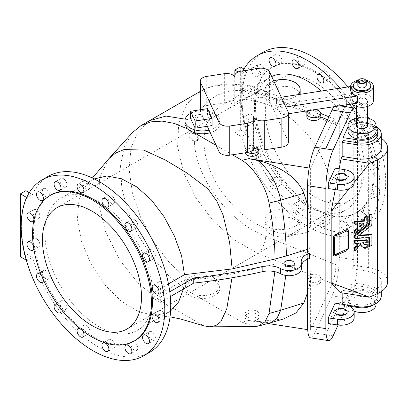 <?xml version="1.0" encoding="UTF-8"?>
<svg xmlns="http://www.w3.org/2000/svg" width="408" height="408" viewBox="0 0 408 408"><rect width="100%" height="100%" fill="white"/><g stroke="black" fill="none" stroke-linecap="round" stroke-linejoin="round"><path stroke-width="0.31" stroke-dasharray="2.04 1.53" d="M307.576 249.319L309.682 248.605L307.576 253.144M152.852 292.924L160.324 297.243L160.324 302.389L152.852 298.075A76.352 44.084 60 0 1 137.083 330.48A76.352 44.084 60 0 1 60.731 286.396A76.352 44.084 60 0 1 60.731 198.232A76.352 44.084 60 0 1 118.534 217.612A76.352 44.084 60 0 1 152.852 292.924L168.473 283.907M160.324 297.243L169.774 291.786M307.576 292.572L310.621 281.117L309.682 253.751L307.576 258.295L309.33 258.565M301.364 265.496A17.513 10.108 0 0 0 301.206 266.863A17.513 10.108 0 0 0 301.298 267.913L301.298 262.762M301.364 268.642A12.26 7.079 0 0 0 301.298 267.913M160.324 302.389L170.309 296.626M152.852 298.075L184.457 279.822L232.121 274.074L275.043 264.165L286.355 261.064L309.682 253.751M286.329 266.072A5.253 3.034 0 0 0 283.851 268.642A5.253 3.034 0 0 0 285.391 270.79A5.253 3.034 0 0 0 291.118 271.447A5.253 3.034 0 0 0 294.362 268.642A5.253 3.034 0 0 0 291.888 266.072M45.885 270.652A4.901 2.83 -120 0 0 43.432 270.407L43.432 270.407A4.901 2.83 -120 0 0 43.432 276.068A4.901 2.83 -120 0 0 48.333 278.899A4.901 2.83 -120 0 0 49.087 274.972A4.901 2.83 -120 0 0 45.885 270.652M86.465 325.39A4.901 2.83 -120 0 0 84.012 325.15A4.901 2.83 -120 0 0 82.997 327.395A4.901 2.83 -120 0 0 85.139 332.326A4.901 2.83 -120 0 0 88.918 333.642A4.901 2.83 -120 0 0 89.668 329.71A4.901 2.83 -120 0 0 86.465 325.39M134.334 342.031A4.901 2.83 -120 0 0 131.886 341.792A4.901 2.83 -120 0 0 131.886 347.453A4.901 2.83 -120 0 0 136.787 350.283A4.901 2.83 -120 0 0 137.542 346.356A4.901 2.83 -120 0 0 134.334 342.031M161.451 310.83A4.901 2.83 -120 0 0 159.003 310.585A4.901 2.83 -120 0 0 158.248 314.517A4.901 2.83 -120 0 0 161.451 318.837A4.901 2.83 -120 0 0 163.904 319.076A4.901 2.83 -120 0 0 164.659 315.149A4.901 2.83 -120 0 0 161.451 310.83M151.929 250.053A4.901 2.83 -120 0 0 149.481 249.813A4.901 2.83 -120 0 0 149.481 255.474A4.901 2.83 -120 0 0 154.382 258.305L154.382 258.305A4.901 2.83 -120 0 0 155.132 254.373A4.901 2.83 -120 0 0 151.929 250.053M111.348 195.315A4.901 2.83 -120 0 0 108.895 195.07A4.901 2.83 -120 0 0 108.895 200.731A4.901 2.83 -120 0 0 113.801 203.561A4.901 2.83 -120 0 0 114.816 201.317A4.901 2.83 -120 0 0 111.348 195.315M63.48 178.668A4.901 2.83 -120 0 0 61.027 178.429A4.901 2.83 -120 0 0 61.027 184.09A4.901 2.83 -120 0 0 65.928 186.92A4.901 2.83 -120 0 0 65.928 181.259A4.901 2.83 -120 0 0 63.48 178.668M36.363 209.875A4.901 2.83 -120 0 0 33.91 209.63A4.901 2.83 -120 0 0 33.91 215.296A4.901 2.83 -120 0 0 38.811 218.127A4.901 2.83 -120 0 0 39.566 214.195A4.901 2.83 -120 0 0 36.363 209.875M29.269 192.693L32.456 194.534A101.572 58.64 60 0 1 48.124 176.394M149.69 352.318A101.572 58.64 60 0 1 32.456 257.448L25.847 253.633L25.847 190.72M45.885 188.828A4.901 2.83 -120 0 0 43.432 188.588A4.901 2.83 -120 0 0 43.432 194.249A4.901 2.83 -120 0 0 48.333 197.079A4.901 2.83 -120 0 0 47.211 189.899A4.901 2.83 -120 0 0 45.885 188.828M86.465 180.948A4.901 2.83 -120 0 0 84.012 180.703A4.901 2.83 -120 0 0 84.012 186.364A4.901 2.83 -120 0 0 88.918 189.195A4.901 2.83 -120 0 0 89.668 185.268A4.901 2.83 -120 0 0 86.465 180.948M134.334 219.581A4.901 2.83 -120 0 0 131.886 219.336A4.901 2.83 -120 0 0 131.886 224.997A4.901 2.83 -120 0 0 136.787 227.832A4.901 2.83 -120 0 0 137.542 226.965A4.901 2.83 -120 0 0 134.334 219.581M161.451 282.096A4.901 2.83 -120 0 0 159.003 281.851A4.901 2.83 -120 0 0 158.569 286.661A4.901 2.83 -120 0 0 162.782 290.567A4.901 2.83 -120 0 0 163.904 290.348A4.901 2.83 -120 0 0 164.659 286.416A4.901 2.83 -120 0 0 161.451 282.096M151.929 331.877A4.901 2.83 -120 0 0 149.481 331.633A4.901 2.83 -120 0 0 150.603 338.813A4.901 2.83 -120 0 0 154.382 340.124A4.901 2.83 -120 0 0 155.132 336.197A4.901 2.83 -120 0 0 151.929 331.877M111.348 339.757A4.901 2.83 -120 0 0 108.895 339.512A4.901 2.83 -120 0 0 108.146 343.444A4.901 2.83 -120 0 0 113.801 348.009A4.901 2.83 -120 0 0 114.551 344.077A4.901 2.83 -120 0 0 111.348 339.757M63.48 301.124A4.901 2.83 -120 0 0 61.027 300.88A4.901 2.83 -120 0 0 60.272 301.747A4.901 2.83 -120 0 0 61.552 307.346A4.901 2.83 -120 0 0 65.928 309.376A4.901 2.83 -120 0 0 66.683 305.444A4.901 2.83 -120 0 0 63.48 301.124M36.363 238.609A4.901 2.83 -120 0 0 35.032 238.144A4.901 2.83 -120 0 0 33.91 238.364A4.901 2.83 -120 0 0 33.91 244.025A4.901 2.83 -120 0 0 38.811 246.855A4.901 2.83 -120 0 0 39.566 242.928A4.901 2.83 -120 0 0 36.363 238.609M41.458 275.364A4.901 2.83 60 0 1 43.401 279.878M79.769 328.486A4.901 2.83 60 0 1 82.442 330.602M50.934 194.993A84.058 48.532 -120 0 0 38.051 262.349A84.058 48.532 -120 0 0 92.963 336.421A84.058 48.532 -120 0 0 134.992 340.583M57.712 304.664A4.901 2.83 60 0 1 60.649 308.606M33.303 245.494A4.901 2.83 60 0 1 33.803 248.865M314.864 71.043A84.058 48.532 60 0 1 369.775 145.115A84.058 48.532 60 0 1 356.893 212.471A84.058 48.532 60 0 1 272.835 163.94A84.058 48.532 60 0 1 272.835 66.876A84.058 48.532 60 0 1 314.864 71.043M314.864 82.482A70.049 40.443 60 0 1 360.626 144.208A70.049 40.443 60 0 1 349.885 200.338A70.049 40.443 60 0 1 279.837 159.895A70.049 40.443 60 0 1 279.837 79.009A70.049 40.443 60 0 1 314.864 82.482M358.142 80.228A11.383 6.574 180 0 1 365.925 80.228M353.277 86.404A8.757 5.054 180 0 1 358.683 81.733A8.757 5.054 180 0 1 368.225 82.829A8.757 5.054 180 0 1 370.79 86.404M256.913 311.253A7.002 4.044 180 0 1 258.963 314.114A7.002 4.044 180 0 1 251.96 318.158A7.002 4.044 180 0 1 244.953 314.114A7.002 4.044 180 0 1 249.278 310.376A7.002 4.044 180 0 1 256.913 311.253M320.877 281.229A7.002 4.044 0 0 0 313.874 277.185A7.002 4.044 0 0 0 306.867 281.229A7.002 4.044 0 0 0 308.917 284.09A7.002 4.044 0 0 0 316.159 285.049A7.002 4.044 0 0 0 320.826 281.714A7.002 4.044 0 0 0 320.877 281.229L320.826 278.853A7.002 4.044 180 0 1 313.451 282.407A7.002 4.044 180 0 1 306.867 278.368A7.002 4.044 180 0 1 310.707 274.762C316.863 273.345 320.239 274.706 320.826 278.853L332.255 283.473L310.621 330.092L307.693 329.639M132.595 132.432L124.261 146.712L120.544 165.556L121.732 187.644L127.745 211.4L138.139 235.12L152.184 257.178L168.938 276.078L187.262 290.486L184.916 284.886L187.17 279.373C192.331 273.09 207.152 273.646 214.812 278.368A17.513 10.108 180 0 1 219.938 285.518A17.513 10.108 180 0 1 211.181 294.275A17.513 10.108 180 0 1 193.673 294.275L242.066 322.213L248.625 320.504L268.051 323.508M332.255 283.473C334.07 280.051 336.085 269.729 335.922 264.705L265.613 236.283A13.311 6.232 -68 0 1 257.978 253.445L310.707 274.762M184.916 124.292L187.17 119.876C192.331 114.709 207.152 111.772 214.812 116.51A17.513 10.108 180 0 1 219.938 123.66A17.513 10.108 180 0 1 210.263 132.702M194.366 133.207L197.263 136.231L197.549 140.571L194.366 141.632L188.593 136.063L189.113 134.252L194.366 133.207C195.804 97.481 229.418 80.651 265.613 96.161A13.311 6.232 112 0 0 262.966 90.112A13.311 6.232 112 0 0 257.978 91.586L242.265 86.46L227.098 84.624L213.165 86.159L200.858 91.045L186.736 104.127L178.74 123.139L177.597 146.452L183.421 172.028L195.682 197.6L213.267 220.942L234.626 240.077L257.978 253.445L214.812 278.368M193.673 294.275L187.262 290.486M242.066 322.213L254.755 326.543M274.854 271.672L275.043 264.165M108.299 159.355L99.562 177.975L98.608 203.215L105.565 231.642L119.513 259.733L138.674 283.881L160.66 301.038L203.832 325.849M232.009 277.772L232.121 274.074M232.407 154.78L216.158 145.396M321.346 91.04A76.352 44.084 60 0 1 360.004 157.289A76.352 44.084 60 0 1 346.106 209.799A76.352 44.084 60 0 1 269.754 165.719A76.352 44.084 60 0 1 269.754 77.556A76.352 44.084 60 0 1 271.708 76.536M270.285 103.071C280.327 109.859 300.971 107.518 300.181 96.747C300.12 93.483 298.406 90.826 295.05 88.771C285.014 82.64 264.358 90.219 265.154 96.747C265.215 99.006 266.924 101.113 270.285 103.071M267.536 104.657C289.094 113.123 308.596 132.804 318.342 150.134C327.66 167.999 331.893 182.177 331.046 192.673C331.046 204.515 327.542 220.254 312.446 229.235C295.3 241.546 256.52 231.448 233.274 205.637C209.488 180.617 203.857 155.198 204.026 141.326C204.026 129.479 207.534 113.74 222.63 104.759C233.937 97.93 248.906 97.894 267.536 104.657M295.05 213.455C298.406 215.404 300.115 217.515 300.181 219.779C301.267 230 264.073 235.63 265.154 219.779C264.364 209.018 284.983 206.652 295.05 213.455M339.303 195.595C338.839 191.102 338.839 185.604 339.303 179.117C340.298 184.763 340.298 190.261 339.303 195.595L339.303 257.423A28.019 5.921 -81.2 0 1 332.051 295.922L314.828 333.035A28.019 5.921 -81.2 0 1 310.544 337.844M285.814 275.461L286.355 261.064M94.263 178.918L86.149 185.359L78.999 199.747L77.367 218.999L81.437 241.072L90.775 263.634L104.387 284.3L120.839 300.88L138.358 311.646L154.867 315.608L168.453 312.37L170.585 310.983M183.386 289.073L184.457 279.822M333.989 106.702A28.019 5.921 -81.2 0 1 336.335 105.228A28.019 5.921 -81.2 0 1 339.303 117.295L339.303 179.117M307.576 258.295L307.576 259.136M310.621 281.117L310.621 330.092M265.613 96.161L335.922 124.583L335.922 264.705M335.922 124.583L334.652 119.095L332.255 121.615L327.563 119.717M309.157 168.009L310.621 168.234L332.255 121.615M310.621 168.234L310.621 217.214L307.576 204.816M309.682 248.605L310.621 217.214M265.613 236.283C229.306 222.442 195.85 178.536 194.366 141.632M306.867 116.51A7.002 4.044 180 0 1 310.707 112.904C316.863 112.44 320.239 113.801 320.826 116.994M258.963 152.255A7.002 4.044 0 0 0 251.96 148.211A7.002 4.044 0 0 0 244.953 152.255A7.002 4.044 0 0 0 245.024 152.827M248.625 320.504L258.509 321.55L283.677 318.908M258.509 321.55L270.366 322.866M313.874 71.614A84.058 48.532 -120 0 0 271.845 67.453A84.058 48.532 -120 0 0 271.845 164.511A84.058 48.532 -120 0 0 355.898 213.042A84.058 48.532 -120 0 0 368.786 145.687A84.058 48.532 -120 0 0 313.874 71.614M245.381 117.927A4.901 2.83 60 0 1 248.584 122.252A4.901 2.83 60 0 1 247.834 126.179A4.901 2.83 60 0 1 242.928 123.349A4.901 2.83 60 0 1 242.928 117.688A4.901 2.83 60 0 1 245.381 117.927M254.903 149.971A4.901 2.83 60 0 1 258.106 154.29A4.901 2.83 60 0 1 257.356 158.222A4.901 2.83 60 0 1 252.455 155.392A4.901 2.83 60 0 1 252.455 149.731A4.901 2.83 60 0 1 254.903 149.971M272.498 180.448A4.901 2.83 60 0 1 275.701 184.768A4.901 2.83 60 0 1 274.951 188.695A4.901 2.83 60 0 1 270.045 185.864A4.901 2.83 60 0 1 270.045 180.203A4.901 2.83 60 0 1 272.498 180.448M295.489 204.714A4.901 2.83 60 0 1 298.692 209.034A4.901 2.83 60 0 1 297.937 212.966A4.901 2.83 60 0 1 293.036 210.135A4.901 2.83 60 0 1 293.036 204.469A4.901 2.83 60 0 1 295.489 204.714M320.372 219.081A4.901 2.83 60 0 1 323.575 223.4A4.901 2.83 60 0 1 322.82 227.327A4.901 2.83 60 0 1 317.919 224.497A4.901 2.83 60 0 1 317.919 218.836A4.901 2.83 60 0 1 320.372 219.081M343.358 221.355A4.901 2.83 60 0 1 346.56 225.675A4.901 2.83 60 0 1 345.811 229.607A4.901 2.83 60 0 1 340.904 226.777A4.901 2.83 60 0 1 340.904 221.116A4.901 2.83 60 0 1 343.358 221.355M360.952 211.196A4.901 2.83 60 0 1 364.155 215.521A4.901 2.83 60 0 1 363.406 219.448A4.901 2.83 60 0 1 358.499 216.617A4.901 2.83 60 0 1 358.499 210.956A4.901 2.83 60 0 1 360.952 211.196M370.474 190.148A4.901 2.83 60 0 1 373.677 194.473A4.901 2.83 60 0 1 372.927 198.4A4.901 2.83 60 0 1 368.021 195.57A4.901 2.83 60 0 1 368.021 189.909A4.901 2.83 60 0 1 370.474 190.148M370.474 161.42A4.901 2.83 60 0 1 373.677 165.74A4.901 2.83 60 0 1 372.927 169.667A4.901 2.83 60 0 1 368.021 166.836A4.901 2.83 60 0 1 368.021 161.175A4.901 2.83 60 0 1 370.474 161.42M360.952 129.377A4.901 2.83 60 0 1 364.155 133.696A4.901 2.83 60 0 1 363.406 137.629A4.901 2.83 60 0 1 358.499 134.798A4.901 2.83 60 0 1 358.499 129.132A4.901 2.83 60 0 1 360.952 129.377M341.731 105.504A4.901 2.83 60 0 1 340.904 98.659A4.901 2.83 60 0 1 343.358 98.904A4.901 2.83 60 0 1 346.82 104.713M346.265 106.769A4.901 2.83 60 0 1 345.811 107.151A4.901 2.83 60 0 1 342.358 106.162M255.811 68.814A4.901 2.83 60 0 1 257.356 76.403A4.901 2.83 60 0 1 253.302 74.781A4.901 2.83 60 0 1 251.491 69.482M245.381 89.199A4.901 2.83 60 0 1 248.584 93.519A4.901 2.83 60 0 1 247.834 97.446A4.901 2.83 60 0 1 242.928 94.615A4.901 2.83 60 0 1 242.928 88.954A4.901 2.83 60 0 1 245.381 89.199M240.317 66.897L240.317 129.81L246.524 133.391L247.294 133.406A101.572 58.64 60 0 1 247.294 70.497L241.475 73.853A101.572 58.64 60 0 1 242.969 70.803M340.124 88.133A101.572 58.64 60 0 1 352.349 104.157M354.97 108.171A101.572 58.64 60 0 1 358.714 231.642A101.572 58.64 60 0 1 241.475 136.767L234.87 132.957L234.87 75.143M241.475 73.853L238.17 71.946M347.953 86.924A101.572 58.64 60 0 1 367.639 116.3M368.694 118.325A101.572 58.64 60 0 1 364.655 228.21A101.572 58.64 60 0 1 263.089 169.565A101.572 58.64 60 0 1 263.089 52.285M247.294 133.406L241.475 136.767M249.997 114.036A4.901 2.83 60 0 1 251.328 114.5A4.901 2.83 60 0 1 254.531 118.82A4.901 2.83 60 0 1 253.776 122.747A4.901 2.83 60 0 1 248.875 119.916A4.901 2.83 60 0 1 248.875 114.255A4.901 2.83 60 0 1 249.997 114.036M258.397 146.299L258.397 146.299A4.901 2.83 60 0 1 260.85 146.538A4.901 2.83 60 0 1 264.053 150.863A4.901 2.83 60 0 1 263.298 154.79A4.901 2.83 60 0 1 258.397 151.96A4.901 2.83 60 0 1 258.397 146.299L252.455 149.731M275.242 177.638A4.901 2.83 60 0 1 275.992 176.771A4.901 2.83 60 0 1 278.445 177.016A4.901 2.83 60 0 1 281.647 181.336A4.901 2.83 60 0 1 280.893 185.263A4.901 2.83 60 0 1 276.517 183.233A4.901 2.83 60 0 1 275.242 177.638M297.962 203.286A4.901 2.83 60 0 1 298.977 201.037A4.901 2.83 60 0 1 301.43 201.282A4.901 2.83 60 0 1 304.633 205.601A4.901 2.83 60 0 1 303.884 209.534A4.901 2.83 60 0 1 300.104 208.218A4.901 2.83 60 0 1 297.962 203.286M323.111 219.336A4.901 2.83 60 0 1 323.86 215.404A4.901 2.83 60 0 1 326.313 215.648A4.901 2.83 60 0 1 329.516 219.968A4.901 2.83 60 0 1 328.766 223.9A4.901 2.83 60 0 1 323.111 219.336M346.851 223.344A4.901 2.83 60 0 1 346.851 217.683A4.901 2.83 60 0 1 349.304 217.923A4.901 2.83 60 0 1 352.507 222.248A4.901 2.83 60 0 1 351.752 226.175A4.901 2.83 60 0 1 346.851 223.344M365.568 214.705A4.901 2.83 60 0 1 364.446 207.524A4.901 2.83 60 0 1 366.894 207.769A4.901 2.83 60 0 1 370.102 212.089A4.901 2.83 60 0 1 369.347 216.016A4.901 2.83 60 0 1 365.568 214.705M376.421 194.728A4.901 2.83 60 0 1 373.213 190.403A4.901 2.83 60 0 1 373.968 186.476A4.901 2.83 60 0 1 376.421 186.721A4.901 2.83 60 0 1 379.624 191.041A4.901 2.83 60 0 1 378.869 194.968A4.901 2.83 60 0 1 376.421 194.728M377.747 166.454A4.901 2.83 60 0 1 373.534 162.552A4.901 2.83 60 0 1 373.968 157.743A4.901 2.83 60 0 1 376.421 157.988A4.901 2.83 60 0 1 379.624 162.308A4.901 2.83 60 0 1 378.869 166.24A4.901 2.83 60 0 1 377.747 166.454M369.347 134.196L369.347 134.196A4.901 2.83 60 0 1 364.446 131.366A4.901 2.83 60 0 1 364.446 125.705A4.901 2.83 60 0 1 366.894 125.944A4.901 2.83 60 0 1 370.102 130.264A4.901 2.83 60 0 1 369.347 134.196L363.406 137.629M352.507 102.857A4.901 2.83 60 0 1 351.752 103.719A4.901 2.83 60 0 1 346.851 100.888A4.901 2.83 60 0 1 346.851 95.227A4.901 2.83 60 0 1 349.304 95.472A4.901 2.83 60 0 1 352.507 102.857M329.781 77.209A4.901 2.83 60 0 1 328.766 79.453A4.901 2.83 60 0 1 323.86 76.622A4.901 2.83 60 0 1 323.86 70.961A4.901 2.83 60 0 1 326.313 71.201A4.901 2.83 60 0 1 329.781 77.209M304.633 61.159A4.901 2.83 60 0 1 303.884 65.086A4.901 2.83 60 0 1 298.977 62.256A4.901 2.83 60 0 1 298.977 56.595A4.901 2.83 60 0 1 301.43 56.84A4.901 2.83 60 0 1 304.633 61.159M280.893 57.151A4.901 2.83 60 0 1 280.893 62.812A4.901 2.83 60 0 1 275.992 59.981A4.901 2.83 60 0 1 275.992 54.32A4.901 2.83 60 0 1 278.445 54.56A4.901 2.83 60 0 1 280.893 57.151M262.176 65.79A4.901 2.83 60 0 1 263.298 72.971A4.901 2.83 60 0 1 258.397 70.14A4.901 2.83 60 0 1 258.397 64.474A4.901 2.83 60 0 1 260.85 64.719A4.901 2.83 60 0 1 262.176 65.79M251.328 85.767A4.901 2.83 60 0 1 254.531 90.086A4.901 2.83 60 0 1 253.776 94.019A4.901 2.83 60 0 1 248.875 91.183A4.901 2.83 60 0 1 248.875 85.522A4.901 2.83 60 0 1 251.328 85.767M32.456 194.534L26.632 197.89L26.602 197.446L26.632 197.89A101.572 58.64 -120 0 0 26.632 260.804L32.456 257.448M270.285 234.044A17.513 10.108 0 0 0 289.369 236.237A17.513 10.108 0 0 0 300.181 226.894A17.513 10.108 0 0 0 295.05 219.744A17.513 10.108 0 0 0 275.966 217.556A17.513 10.108 0 0 0 265.154 226.894A17.513 10.108 0 0 0 270.285 234.044M273.743 80.932A17.513 10.108 0 0 0 265.154 89.627A17.513 10.108 0 0 0 270.285 96.778A17.513 10.108 0 0 0 297.84 94.676M320.872 113.521L262.966 90.112L246.452 85.073L223.824 83.788L208.559 87.378L200.251 91.392M209.08 130.152A17.513 10.108 0 0 0 219.938 120.799A17.513 10.108 0 0 0 209.493 111.547A17.513 10.108 0 0 0 190.613 113.337M258.963 149.394L258.963 149.705A7.002 4.044 0 0 0 258.963 149.394A7.002 4.044 0 0 0 251.96 145.35A7.002 4.044 0 0 0 244.953 149.394A7.002 4.044 0 0 0 247.003 152.255A7.002 4.044 0 0 0 247.386 152.459M314.915 109.65A7.002 4.044 0 0 0 309.509 110.486M190.046 295.525A17.513 10.108 0 0 0 209.131 297.718A17.513 10.108 0 0 0 219.938 288.38A17.513 10.108 0 0 0 214.812 281.229A17.513 10.108 0 0 0 195.728 279.036A17.513 10.108 0 0 0 184.916 288.38A17.513 10.108 0 0 0 190.046 295.525M247.003 319.836A7.002 4.044 0 0 0 254.638 320.708A7.002 4.044 0 0 0 258.963 316.975A7.002 4.044 0 0 0 256.913 314.114A7.002 4.044 0 0 0 249.278 313.237A7.002 4.044 0 0 0 244.953 316.975A7.002 4.044 0 0 0 247.003 319.836M247.294 70.497L246.524 70.477L243.979 69.008M240.317 129.81L234.87 132.957M20.4 256.78L25.847 253.633M23.042 208.468A102.097 58.946 60 0 0 26.602 260.36L26.632 260.804L26.311 260.192M188.96 135.476A5.253 4.029 32.2 0 1 189.455 133.712A5.253 4.029 32.2 0 1 196.049 133.105A5.253 4.029 32.2 0 1 198.344 139.317A5.253 4.029 32.2 0 1 192.795 140.464A5.253 4.029 32.2 0 1 188.96 135.476M354.103 311.125A14.01 8.089 180 0 1 348.024 304.455A14.01 8.089 180 0 1 356.674 296.983A14.01 8.089 180 0 1 371.938 298.738A14.01 8.089 180 0 1 376.043 304.455M371.938 293.015A14.01 8.089 180 0 1 376.043 298.738A14.01 8.089 180 0 1 362.034 306.826A14.01 8.089 180 0 1 348.024 298.738A14.01 8.089 180 0 1 356.674 291.266A14.01 8.089 180 0 1 371.938 293.015M360.58 97.629C362.641 98.756 364.446 99.037 365.996 98.466C367.435 100.761 367.919 101.806 367.445 101.592C366.828 104.162 365.507 104.922 363.482 103.882C361.422 105.555 359.616 105.274 358.071 103.046L356.429 101.546L356.618 99.919C357.24 100.154 358.561 99.389 360.58 97.629L356.663 99.873L358.102 102.974L363.472 103.805L367.404 101.536L365.966 98.435L360.595 97.604M367.639 106.422L367.404 101.536M356.429 125.44A5.605 3.233 180 0 1 362.034 122.206A5.605 3.233 180 0 1 367.639 125.44M367.639 118.024A14.01 8.089 0 0 0 356.429 118.024M376.043 131.157A14.01 8.089 0 0 0 362.034 123.068A14.01 8.089 0 0 0 348.024 131.157M190.613 118.412L207.529 115.796L207.529 108.645M207.529 115.796L212.063 125.562M253.847 147.584A8.757 5.054 0 0 0 253.546 146.273A8.757 5.054 0 0 0 253.847 146.798M235.059 77.26L235.059 106.427A8.757 5.054 0 0 0 224.334 102.852L206.739 105.575A8.757 5.054 0 0 0 200.251 110.456A8.757 5.054 0 0 0 200.547 111.767L207.295 126.302M253.546 117.106L253.546 146.273M288.354 142.244A8.757 5.054 0 0 0 288.058 140.933L269.566 101.092A8.757 5.054 0 0 0 258.84 97.517L241.25 100.235A8.757 5.054 0 0 0 234.758 105.121A8.757 5.054 0 0 0 235.059 106.427M288.354 113.761L281.076 114.888L276.542 105.121L352.741 93.33A11.383 6.574 0 0 0 350.65 97.129A11.383 6.574 0 0 0 357.275 103.097M281.076 114.888L281.076 107.737L276.542 97.971L276.542 105.121M352.089 103.902A11.383 6.574 180 0 1 350.65 100.705A11.383 6.574 180 0 1 360.545 94.187A11.383 6.574 180 0 1 373.029 99.001A11.383 6.574 180 0 1 373.417 100.705M352.741 93.33L352.741 86.185A11.383 6.574 0 0 0 350.65 89.979M285.845 106.998L281.076 107.737M276.542 97.971L281.311 97.232M350.65 86.506L352.741 86.185M343.103 314.303L350.319 298.748A28.019 5.921 98.8 0 0 357.571 260.248L357.571 120.12A28.019 5.921 98.8 0 0 356.429 110.257M364.92 247.513L364.288 247.029L364.288 247.503M360.754 243.556L360.121 243.076A8.17 5.314 127.2 0 0 360.295 244.152M361.666 246.284A8.17 5.314 127.2 0 0 364.288 247.029M354.526 250.339L360.121 243.076M358.79 243.341L358.158 242.857L357.729 243.413M354.526 243.097L358.158 242.857M367.246 242.786L366.608 242.306L366.608 239.776M363.181 243.056L362.544 242.571L366.608 242.306M363.773 244.173A5.253 3.417 -52.8 0 1 363.431 243.964A5.253 3.417 -52.8 0 1 362.544 242.571M367.246 247.452L366.608 246.968L366.608 244.071M364.288 247.988L366.608 246.968M362.763 223.778L363.467 223.207L359.219 223.487L359.219 226.654L359.856 226.139M364.099 223.691L363.467 223.207M359.856 223.972L359.219 223.487M359.856 227.139L359.219 226.654M367.246 223.666L366.608 223.181L366.608 215.99M354.526 232.994L366.608 223.181M357.53 224.119L356.893 223.64L356.893 224.165M354.526 223.793L356.893 223.64M369.572 237.573L368.934 237.089L368.934 237.614M354.526 238.032L368.934 237.089M371.892 224.961L371.26 224.476L371.26 213.95M358.601 235.758L357.964 235.273L371.26 224.476M359.305 235.186L357.964 235.273M371.892 245.412L371.26 244.933L371.26 234.401M368.934 245.947L371.26 244.933M346.718 231.035A0.597 0.388 127.2 0 0 346.53 231.081L335.095 236.094A0.597 0.388 127.2 0 0 334.621 236.793L334.621 254.24A0.597 0.388 127.2 0 0 334.647 254.378M335.095 255.826L346.53 250.813A2.203 1.433 127.2 0 0 348.284 248.243L348.284 230.8M344.653 314.777A6.13 3.539 180 0 1 347.167 317.638A6.13 3.539 180 0 1 341.042 321.178A6.13 3.539 180 0 1 334.912 317.638A6.13 3.539 180 0 1 337.431 314.777M328.338 323.524L335.136 308.871L344.439 310.315L344.439 304.592M354.175 317.638A13.133 7.584 0 0 0 344.439 310.315M335.136 303.154L335.136 308.871M337.431 179.8A6.13 3.539 0 0 0 334.912 182.662A6.13 3.539 0 0 0 339.456 186.079A6.13 3.539 0 0 0 347.167 182.662A6.13 3.539 0 0 0 344.653 179.8M354.175 182.662A13.133 7.584 0 0 0 344.439 175.333L335.136 173.895L328.338 188.542M335.136 168.178L335.136 173.895M366.114 287.089L351.227 284.784L351.227 287.645L343.067 305.225L343.067 302.364L357.954 304.669A15.759 9.098 0 0 0 377.793 295.877A15.759 9.098 0 0 0 366.114 287.089L366.114 289.945L351.227 287.645M343.067 305.225L349.794 306.265M374.289 304.455A15.759 9.098 0 0 0 377.793 298.738A15.759 9.098 0 0 0 366.114 289.945M343.067 302.364L342.164 304.317L346.173 304.939M381.296 295.877A19.263 11.123 0 0 0 367.016 285.136L352.135 282.831L351.227 284.784M342.164 292.913L342.164 290.302L357.046 292.607A19.263 11.123 0 0 0 381.296 281.867A19.263 11.123 0 0 0 367.016 271.121L352.135 268.821L352.135 282.831M377.793 134.018A15.759 9.098 0 0 0 366.114 125.231L351.227 122.925L351.227 120.064M376.043 126.99A15.759 9.098 0 0 0 366.114 122.369L351.497 120.11M381.296 148.033A19.263 11.123 0 0 0 367.016 137.287L352.135 134.987L352.135 120.972L351.227 122.925M376.043 126.383A19.263 11.123 0 0 0 367.016 123.277L352.135 120.972M387.6 281.867A25.566 14.759 0 0 0 368.648 267.607L353.767 265.302L353.767 131.468L352.135 134.987M381.296 138.327A25.566 14.759 0 0 0 368.648 133.773L353.767 131.468M353.767 265.302L352.135 268.821M342.164 290.302L341.032 292.735M335.249 189.613L339.17 168.8M349.253 188.578L354.175 182.427M338.125 325.028L342.623 315.338M351.069 120.401L348.024 126.97M366.231 81.11A8.757 5.054 0 0 0 357.831 81.11M366.236 85.547A4.202 2.428 0 0 0 362.034 83.12A4.202 2.428 0 0 0 357.831 85.547M154.382 258.305L148.441 261.737L154.382 258.305M43.432 270.407L37.485 273.839L43.432 270.407M187.17 119.876L185.15 119.146M149.537 120.671L137.981 131.616L131.014 147.992L129.05 168.886L132.309 192.499L140.474 217.02L153.097 241.016L169.055 262.283L187.17 279.373M214.812 116.51L257.978 91.586L306.056 111.022M339.303 117.295L357.571 120.12M357.571 260.248L339.303 257.423M310.707 112.904L307.734 111.7M332.051 295.922L350.319 298.748M333.096 335.861L325.655 334.708L342.878 297.595M325.655 334.708L314.828 333.035M246.524 70.477A102.097 58.946 -120 0 0 246.524 133.391M200.547 109.727L200.547 111.767M206.739 76.408L206.739 105.575M224.334 73.685L224.334 102.852M241.25 71.069L241.25 100.235M258.84 68.345L258.84 97.517M269.566 71.92L269.566 101.092M288.058 111.767L288.058 140.933M344.439 169.616L344.439 175.333M357.954 306.745L357.954 304.669M367.016 285.136L367.016 271.121M357.046 295.214L357.046 292.607M366.114 122.369L366.114 125.231M367.016 123.277L367.016 137.287M368.648 133.773L368.648 267.607M359.162 79.427A4.202 2.428 180 0 1 364.9 79.427M312.441 229.235L346.106 209.799M222.63 104.759L269.754 77.556M137.083 330.48L168.453 312.37M60.731 198.232L93.049 179.576M92.407 178.01L86.149 185.359M170.039 316.858L154.867 315.608M355.898 213.042L356.893 212.471M271.845 67.453L272.835 66.876M358.714 231.642L364.655 228.21M265.154 219.779L265.154 226.894M300.181 219.779L300.181 226.894M300.181 96.747L300.181 94.314M265.154 96.747L265.154 89.627M334.652 119.095L328.925 116.78M219.938 123.66L219.938 120.799M244.953 152.255L244.953 149.394M184.916 284.886L184.916 288.38M219.938 285.518L219.938 288.38M244.953 314.114L244.953 316.975M258.963 314.114L258.963 316.975M306.867 278.368L306.867 281.229M336.335 105.228L339.91 105.784M197.549 140.571L198.344 139.317M189.113 134.252L189.455 133.712M301.206 266.863L301.206 261.717M26.77 260.544C19.655 235.452 19.65 214.521 26.765 197.763M348.024 298.738L348.024 304.455M376.043 298.738L376.043 303.511M356.429 101.546L356.429 106.422M200.251 109.772L200.251 110.456M234.758 76.735L234.758 105.121M350.65 100.705L350.65 97.129M364.069 244.443L363.431 243.964M377.793 298.738L377.793 295.877M381.296 291.572L381.296 281.867M126.995 329.021L349.885 200.338M56.947 207.697L279.837 79.009M247.834 97.446L253.776 94.019M242.928 88.954L248.875 85.522M257.356 76.403L263.298 72.971M252.455 67.907L258.397 64.474M274.951 66.244L280.893 62.812M270.045 57.747L275.992 54.32M297.937 68.519L303.884 65.086M293.036 60.027L298.977 56.595M322.82 82.885L328.766 79.453M317.919 74.394L323.86 70.961M345.811 107.151L351.752 103.719M340.904 98.659L346.851 95.227M358.499 129.132L364.446 125.705M372.927 169.667L378.869 166.24M368.021 161.175L373.968 157.743M372.927 198.4L378.869 194.968M368.021 189.909L373.968 186.476M363.406 219.448L369.347 216.016M358.499 210.956L364.446 207.524M345.811 229.607L351.752 226.175M340.904 221.116L346.851 217.683M322.82 227.327L328.766 223.9M317.919 218.836L323.86 215.404M297.937 212.966L303.884 209.534M293.036 204.469L298.977 201.037M274.951 188.695L280.893 185.263M270.045 180.203L275.992 176.771M257.356 158.222L263.298 154.79M247.834 126.179L253.776 122.747M242.928 117.688L248.875 114.255M33.91 209.63L27.963 213.063M38.811 218.127L32.87 221.559M43.432 188.588L37.49 192.015M48.333 197.079L42.391 200.512M61.027 178.429L55.08 181.861M65.928 186.92L59.986 190.352M84.012 180.703L78.071 184.136M88.918 189.195L82.972 192.627M108.895 195.07L102.954 198.502M113.801 203.561L107.855 206.994M131.886 219.336L125.939 222.768M136.787 227.832L130.846 231.26M149.481 249.813L143.534 253.246M159.003 281.851L153.056 285.284M163.904 290.348L157.962 293.78M159.003 310.585L153.056 314.017M163.904 319.076L157.962 322.509M149.481 331.633L143.534 335.065M154.382 340.124L148.441 343.556M131.886 341.792L125.939 345.224M136.787 350.283L130.846 353.716M108.895 339.512L102.954 342.944M113.801 348.009L107.855 351.441M84.012 325.15L78.071 328.578M88.918 333.642L82.972 337.074M61.027 300.88L55.08 304.312M65.928 309.376L59.986 312.803M48.333 278.899L42.391 282.331M33.91 238.364L27.963 241.796M38.811 246.855L32.87 250.288M283.851 263.497L283.851 268.642M294.362 263.497L294.362 268.642M334.912 311.916L334.912 317.638M347.167 311.916L347.167 317.638M334.912 176.939L334.912 182.662M347.167 176.939L347.167 182.662"/><path stroke-width="0.61" d="M356.429 110.257A28.019 5.921 98.8 0 0 354.603 108.059A28.019 5.921 98.8 0 0 350.319 112.868L333.096 149.981A28.019 5.921 98.8 0 0 325.844 188.481L307.576 185.655L307.576 253.144L309.33 253.419L309.33 258.565L307.112 259.289A17.513 10.108 0 0 0 301.364 265.496M307.576 249.319L286.355 255.918L275.043 259.014L232.121 268.923L184.462 274.676L181.56 255.709L174.41 236.033L164.118 216.77L151.434 199.976L136.762 186.905L121.38 178.719L106.84 176.001L94.263 178.918M168.473 283.907L184.462 274.676M169.774 291.786L193.749 277.945A363.548 209.891 0 0 0 262.166 266.577A17.513 10.108 180 0 1 280.673 268.637A12.26 7.079 0 0 0 293.949 269.999A12.26 7.079 0 0 0 301.364 263.497A12.26 7.079 0 0 0 301.298 262.762A17.513 10.108 180 0 1 301.206 261.717A17.513 10.108 180 0 1 307.112 254.143L309.33 253.419M285.391 265.644A5.253 3.034 0 0 0 291.118 266.302A5.253 3.034 0 0 0 294.362 263.497A5.253 3.034 0 0 0 289.109 260.462A5.253 3.034 0 0 0 283.851 263.497A5.253 3.034 0 0 0 285.391 265.644M280.673 268.637L280.673 273.783A12.26 7.079 0 0 0 293.949 275.145A12.26 7.079 0 0 0 301.364 268.642L301.364 263.497M280.673 273.783A17.513 10.108 0 0 0 262.166 271.728L262.166 266.577M170.309 296.626L193.749 283.091A363.548 209.891 0 0 0 262.166 271.728M291.888 266.072A5.253 3.034 0 0 0 286.329 266.072M42.177 179.826L48.124 176.394A101.572 58.64 60 0 1 149.69 235.034A101.572 58.64 60 0 1 149.69 352.318L143.749 355.75A101.572 58.64 60 0 1 26.51 260.875A101.572 58.64 60 0 1 42.177 179.826A101.572 58.64 60 0 1 92.963 184.855A101.572 58.64 60 0 1 159.319 274.36A101.572 58.64 60 0 1 143.749 355.75M26.311 260.192L20.4 256.78L20.4 193.866L25.847 190.72L29.269 192.693M43.401 279.878A4.901 2.83 60 0 1 42.391 282.331A4.901 2.83 60 0 1 37.485 279.5A4.901 2.83 60 0 1 37.485 273.839A4.901 2.83 60 0 1 37.49 273.839A4.901 2.83 60 0 1 41.458 275.364M82.442 330.602A4.901 2.83 60 0 1 82.972 337.074A4.901 2.83 60 0 1 79.193 335.759A4.901 2.83 60 0 1 77.056 330.827A4.901 2.83 60 0 1 78.071 328.578A4.901 2.83 60 0 1 79.769 328.486M125.939 350.885A4.901 2.83 60 0 1 125.939 345.224A4.901 2.83 60 0 1 130.846 348.055A4.901 2.83 60 0 1 130.846 353.716A4.901 2.83 60 0 1 125.939 350.885M155.509 322.269A4.901 2.83 60 0 1 152.306 317.944A4.901 2.83 60 0 1 153.056 314.017A4.901 2.83 60 0 1 157.962 316.848A4.901 2.83 60 0 1 157.962 322.509A4.901 2.83 60 0 1 155.509 322.269M148.441 261.737L148.441 261.737A4.901 2.83 60 0 1 143.534 258.907A4.901 2.83 60 0 1 143.534 253.246A4.901 2.83 60 0 1 148.441 256.076A4.901 2.83 60 0 1 148.441 261.737M108.87 204.75A4.901 2.83 60 0 1 107.855 206.994A4.901 2.83 60 0 1 102.954 204.163A4.901 2.83 60 0 1 102.954 198.502A4.901 2.83 60 0 1 106.733 199.813A4.901 2.83 60 0 1 108.87 204.75M59.986 184.691A4.901 2.83 60 0 1 59.986 190.352A4.901 2.83 60 0 1 55.08 187.522A4.901 2.83 60 0 1 55.08 181.861A4.901 2.83 60 0 1 59.986 184.691M30.416 213.308A4.901 2.83 60 0 1 33.619 217.627A4.901 2.83 60 0 1 32.87 221.559A4.901 2.83 60 0 1 27.963 218.724A4.901 2.83 60 0 1 27.963 213.063A4.901 2.83 60 0 1 30.416 213.308M134.002 341.154L134.992 340.583A84.058 48.532 -120 0 0 147.874 273.227A84.058 48.532 -120 0 0 92.963 199.155A84.058 48.532 -120 0 0 50.934 194.993L49.944 195.565A84.058 48.532 -120 0 0 37.062 262.92A84.058 48.532 -120 0 0 91.973 336.993A84.058 48.532 -120 0 0 134.002 341.154A84.058 48.532 -120 0 0 134.002 244.096A84.058 48.532 -120 0 0 49.944 195.565M41.264 193.331A4.901 2.83 60 0 1 42.391 200.512A4.901 2.83 60 0 1 37.485 197.681A4.901 2.83 60 0 1 37.49 192.015A4.901 2.83 60 0 1 41.264 193.331M83.727 188.7A4.901 2.83 60 0 1 82.972 192.627A4.901 2.83 60 0 1 78.071 189.796A4.901 2.83 60 0 1 78.071 184.136A4.901 2.83 60 0 1 83.727 188.7M131.595 230.398A4.901 2.83 60 0 1 130.846 231.26A4.901 2.83 60 0 1 125.939 228.429A4.901 2.83 60 0 1 125.939 222.768A4.901 2.83 60 0 1 130.32 224.798A4.901 2.83 60 0 1 131.595 230.398M156.835 293.995A4.901 2.83 60 0 1 152.628 290.093A4.901 2.83 60 0 1 153.056 285.284A4.901 2.83 60 0 1 157.962 288.114A4.901 2.83 60 0 1 157.962 293.78A4.901 2.83 60 0 1 156.835 293.995M144.661 342.246A4.901 2.83 60 0 1 143.534 335.065A4.901 2.83 60 0 1 148.441 337.895A4.901 2.83 60 0 1 148.441 343.556A4.901 2.83 60 0 1 144.661 342.246M102.199 346.877A4.901 2.83 60 0 1 102.954 342.944A4.901 2.83 60 0 1 107.855 345.775A4.901 2.83 60 0 1 107.855 351.441A4.901 2.83 60 0 1 102.199 346.877M60.649 308.606A4.901 2.83 60 0 1 59.986 312.803A4.901 2.83 60 0 1 55.605 310.774A4.901 2.83 60 0 1 54.33 305.179A4.901 2.83 60 0 1 55.08 304.312A4.901 2.83 60 0 1 57.712 304.664M33.803 248.865A4.901 2.83 60 0 1 32.87 250.288A4.901 2.83 60 0 1 27.963 247.457A4.901 2.83 60 0 1 27.963 241.796A4.901 2.83 60 0 1 29.09 241.577A4.901 2.83 60 0 1 33.303 245.494M91.973 325.553A70.049 40.443 -120 0 0 126.995 329.021A70.049 40.443 -120 0 0 137.736 272.891A70.049 40.443 -120 0 0 91.973 211.166A70.049 40.443 -120 0 0 56.947 207.697A70.049 40.443 -120 0 0 46.211 263.828A70.049 40.443 -120 0 0 91.973 325.553M365.925 80.228A11.383 6.574 180 0 1 373.029 84.706A11.383 6.574 180 0 1 373.417 86.404A11.383 6.574 180 0 1 362.034 92.978A11.383 6.574 180 0 1 350.65 86.404A11.383 6.574 180 0 1 358.142 80.228M370.79 85.547L370.79 86.404A8.757 5.054 180 0 1 365.384 91.076A8.757 5.054 180 0 1 355.842 89.979A8.757 5.054 180 0 1 353.277 86.404L353.277 85.547A8.757 5.054 0 0 0 355.842 89.123A8.757 5.054 0 0 0 365.384 90.219A8.757 5.054 0 0 0 370.79 85.547A8.757 5.054 0 0 0 366.231 81.11M193.749 283.091L193.749 277.945M268.051 323.508L307.693 329.639M216.158 145.396L193.673 132.416L190.046 130.932L187.262 128.795L174.425 123.451L162.139 121.115L150.853 121.859L140.908 125.654L132.595 132.432M187.262 128.795L184.916 124.292L184.916 120.799A17.513 10.108 0 0 0 190.046 127.949A17.513 10.108 0 0 0 209.08 130.152M170.039 316.858L180.316 318.918L203.832 325.849L209.901 326.828L254.755 326.543L258.198 326.109L265.006 321.825L269.035 313.487L274.854 271.672M232.121 268.923L229.638 242.607L223.094 215.052L216.806 201.175L207.958 188.833L187.094 173.079L165.434 160.053L143.749 150.083L124.134 149.532L115.831 152.934L108.926 158.641L92.407 178.01M209.901 326.828L215.97 325.492L220.856 321.708L226.756 308.882L232.009 277.772M275.043 259.014C274.859 241.118 272.855 222.482 269.035 203.108C266.072 186.782 254.332 168.137 242.066 160.354L232.407 154.78M271.708 76.536A76.352 44.084 60 0 1 307.928 81.335A76.352 44.084 60 0 1 321.346 91.04M258.198 326.109L270.514 322.82L276.94 318.475L280.673 310.279L285.814 275.461M270.514 322.82L283.677 318.908L295.938 312.916L303.868 302.981L307.576 292.572M280.673 310.279L269.035 313.487M170.585 310.983L178.602 301.981L183.386 289.073M307.576 185.655A28.019 5.921 -81.2 0 1 314.828 147.155L325.655 148.828L342.878 111.716L332.051 110.043L314.828 147.155M332.051 110.043A28.019 5.921 -81.2 0 1 333.989 106.702M328.812 340.67L310.544 337.844A28.019 5.921 -81.2 0 1 307.576 325.783L325.844 328.608A28.019 5.921 98.8 0 0 328.812 340.67A28.019 5.921 98.8 0 0 333.096 335.861L338.125 325.028M307.576 259.136L307.576 325.783M307.576 204.816L303.868 193.259C297.396 176.348 277.052 165.347 258.509 160.655L248.625 158.646L309.157 168.009M286.355 255.918C286.176 238.032 284.279 219.443 280.673 200.139C277.415 184.273 270.03 171.11 258.509 160.655M320.877 113.648L320.826 116.994A7.002 4.044 180 0 1 316.159 120.334A7.002 4.044 180 0 1 308.917 119.371A7.002 4.044 180 0 1 306.867 116.51L306.867 113.648A7.002 4.044 0 0 0 308.917 116.51A7.002 4.044 0 0 0 316.552 117.387A7.002 4.044 0 0 0 320.877 113.648A7.002 4.044 0 0 0 314.915 109.65M210.263 132.702A17.513 10.108 180 0 1 193.673 132.416M242.066 160.354L248.625 158.646M245.024 152.827A7.002 4.044 0 0 0 247.003 155.117A7.002 4.044 0 0 0 254.638 155.994A7.002 4.044 0 0 0 258.963 152.255L258.963 149.705A7.002 4.044 0 0 1 254.638 153.133A7.002 4.044 0 0 1 247.386 152.459M303.868 193.259L280.673 200.139L269.035 203.108M346.82 104.713A4.901 2.83 60 0 1 346.265 106.769M342.358 106.162A4.901 2.83 60 0 1 341.731 105.504M320.372 74.633A4.901 2.83 60 0 1 323.575 78.958A4.901 2.83 60 0 1 322.82 82.885A4.901 2.83 60 0 1 317.919 80.055A4.901 2.83 60 0 1 317.919 74.394A4.901 2.83 60 0 1 320.372 74.633M295.489 60.267A4.901 2.83 60 0 1 298.692 64.592A4.901 2.83 60 0 1 297.937 68.519A4.901 2.83 60 0 1 293.036 65.688A4.901 2.83 60 0 1 293.036 60.027A4.901 2.83 60 0 1 295.489 60.267M272.498 57.992A4.901 2.83 60 0 1 275.701 62.312A4.901 2.83 60 0 1 274.951 66.244A4.901 2.83 60 0 1 270.045 63.413A4.901 2.83 60 0 1 270.045 57.747A4.901 2.83 60 0 1 272.498 57.992M251.491 69.482A4.901 2.83 60 0 1 252.455 67.907A4.901 2.83 60 0 1 254.903 68.151A4.901 2.83 60 0 1 255.811 68.814M242.969 70.803A101.572 58.64 60 0 1 257.142 55.718A101.572 58.64 60 0 1 307.928 60.746A101.572 58.64 60 0 1 340.124 88.133M352.349 104.157A101.572 58.64 60 0 1 354.97 108.171M238.17 71.946L234.87 70.043L234.87 75.143M257.142 55.718L263.089 52.285A101.572 58.64 60 0 1 313.874 57.314A101.572 58.64 60 0 1 347.953 86.924M367.639 116.3A101.572 58.64 60 0 1 368.694 118.325M307.112 259.289L307.112 254.143M297.84 94.676A17.513 10.108 0 0 0 300.181 89.627A17.513 10.108 0 0 0 291.337 80.845A17.513 10.108 0 0 0 273.743 80.932M190.613 113.337A17.513 10.108 0 0 0 184.916 120.799M309.509 110.486A7.002 4.044 0 0 0 306.867 113.648M243.979 69.008L240.317 66.897L234.87 70.043M20.4 193.866L26.602 197.446L26.632 197.89M376.043 303.511L376.043 304.455A14.01 8.089 180 0 1 368.557 311.615A14.01 8.089 180 0 1 354.103 311.125M367.639 106.422L367.639 125.44A5.605 3.233 180 0 1 365.996 127.73A5.605 3.233 180 0 1 363.482 128.566A5.605 3.233 180 0 1 356.429 125.44L356.429 106.422M356.429 118.024A14.01 8.089 0 0 0 348.024 125.44A14.01 8.089 0 0 0 352.124 131.157A14.01 8.089 0 0 0 367.394 132.911A14.01 8.089 0 0 0 376.043 125.44A14.01 8.089 0 0 0 367.639 118.024M348.024 125.44L348.024 131.157A14.01 8.089 0 0 0 352.124 136.879A14.01 8.089 0 0 0 367.394 138.633A14.01 8.089 0 0 0 376.043 131.157L376.043 125.44M195.146 128.178L190.613 118.412L190.613 111.262L207.529 108.645L212.063 118.412L212.063 125.562L195.146 128.178L195.146 121.028L190.613 111.262M212.063 118.412L195.146 121.028M207.295 126.302L219.04 151.613A8.757 5.054 0 0 0 229.765 155.188L247.355 152.464A8.757 5.054 0 0 0 253.847 147.584L253.847 118.412A8.757 5.054 0 0 0 253.546 117.106A8.757 5.054 0 0 0 264.272 120.681L281.867 117.958A8.757 5.054 0 0 0 288.354 113.072A8.757 5.054 0 0 0 288.058 111.767L269.566 71.92A8.757 5.054 0 0 0 258.84 68.345L241.25 71.069A8.757 5.054 0 0 0 234.758 75.949A8.757 5.054 0 0 0 235.059 77.26A8.757 5.054 0 0 0 224.334 73.685L206.739 76.408A8.757 5.054 0 0 0 200.251 81.289A8.757 5.054 0 0 0 200.547 82.6L219.04 122.441A8.757 5.054 0 0 0 229.765 126.016L247.355 123.298A8.757 5.054 0 0 0 253.847 118.412M253.847 146.798A8.757 5.054 0 0 0 264.272 149.848L281.867 147.125A8.757 5.054 0 0 0 288.354 142.244L288.354 113.072M373.417 86.404L373.417 100.705A11.383 6.574 180 0 1 364.895 107.064A11.383 6.574 180 0 1 352.089 103.902M350.65 86.404L350.65 89.979A11.383 6.574 0 0 0 357.275 95.946L357.275 103.097L288.354 113.761M357.275 95.946L285.845 106.998M281.311 97.232L350.65 86.506M339.099 234.065L336.855 235.37C334.514 236.303 337.992 232.555 339.099 234.065M335.957 255.179C336.085 253.123 340.95 253.21 337.85 254.669L335.957 255.179M364.92 248.472L367.246 247.452L367.246 244.55A5.253 3.417 -52.8 0 1 364.069 244.443A5.253 3.417 -52.8 0 1 363.181 243.056L367.246 242.786L367.246 240.261L355.164 241.052L355.164 243.581L358.79 243.341L355.164 248.059L355.164 250.823L360.754 243.556A8.17 5.314 127.2 0 0 362.304 246.769A8.17 5.314 127.2 0 0 364.92 247.513L364.92 248.472L364.288 247.988L364.288 247.503M360.295 244.152A8.17 5.314 127.2 0 0 361.666 246.284L362.304 246.769M355.164 250.823L354.526 250.339L354.526 247.574L355.164 248.059M357.729 243.413L354.526 247.574M355.164 243.581L354.526 243.097L354.526 240.572L355.164 241.052M367.246 240.261L366.608 239.776L354.526 240.572M367.246 244.55L366.608 244.071A5.253 3.417 -52.8 0 1 363.773 244.173M359.856 226.139L362.763 223.778M364.099 223.691L359.856 223.972L359.856 227.139L364.099 223.691M367.246 216.475L366.608 215.99L364.288 217.01L364.288 220.651L354.526 221.289L354.526 223.793L355.164 224.278L357.53 224.119L357.53 229.026L355.164 230.948L355.164 233.473L367.246 223.666L367.246 216.475L364.92 217.495L364.92 221.136L355.164 221.774L355.164 224.278M355.164 233.473L354.526 232.994L354.526 230.464L355.164 230.948M357.53 229.026L356.893 228.541L354.526 230.464M356.893 224.165L356.893 228.541M355.164 221.774L354.526 221.289M364.92 221.136L364.288 220.651M364.92 217.495L364.288 217.01M369.572 246.432L371.892 245.412L371.892 234.886L358.601 235.758L371.892 224.961L371.892 214.435L369.572 215.455L369.572 224.313L355.164 236.013L355.164 238.517L369.572 237.573L369.572 246.432L368.934 245.947L368.934 237.614M355.164 238.517L354.526 238.032L354.526 235.528L355.164 236.013M369.572 224.313L368.934 223.829L354.526 235.528M369.572 215.455L368.934 214.97L368.934 223.829M371.892 214.435L371.26 213.95L368.934 214.97M371.892 234.886L371.26 234.401L359.305 235.186M348.284 248.243A0.877 0.505 180 0 1 348.31 248.36L348.31 230.918A0.877 0.505 180 0 0 348.284 230.8A2.203 1.433 127.2 0 0 348.192 230.265A2.203 1.433 127.2 0 0 346.53 229.77L335.095 234.784A2.203 1.433 127.2 0 0 333.341 237.354L333.341 254.801A0.877 0.505 0 0 0 334.647 254.357L334.647 254.388A0.597 0.388 127.2 0 0 335.095 254.516L346.53 249.502A0.597 0.388 127.2 0 0 347.009 248.804L347.009 231.362A0.597 0.388 127.2 0 0 346.718 231.035M333.341 254.801A2.203 1.433 127.2 0 0 334.285 255.979A2.203 1.433 127.2 0 0 335.095 255.826A0.877 0.433 -113.7 0 0 335.238 255.816A0.877 0.433 -113.7 0 0 335.095 254.516M342.628 308.499A6.13 3.539 180 0 1 347.167 311.916A6.13 3.539 180 0 1 341.042 315.455A6.13 3.539 180 0 1 334.912 311.916A6.13 3.539 180 0 1 342.628 308.499M328.338 317.801L335.136 303.154L344.439 304.592A13.133 7.584 0 0 1 354.175 311.916A13.133 7.584 0 0 1 337.64 319.24L328.338 317.801L328.338 323.524L337.64 324.962A13.133 7.584 0 0 0 354.175 317.638L354.175 311.916M337.431 314.777A6.13 3.539 180 0 1 342.628 314.221A6.13 3.539 180 0 1 344.653 314.777M344.653 179.8A6.13 3.539 0 0 0 337.431 179.8M328.338 182.825L328.338 188.542L337.64 189.985A13.133 7.584 0 0 0 354.175 182.662L354.175 176.939A13.133 7.584 0 0 0 344.439 169.616L335.136 168.178L328.338 182.825L337.64 184.263A13.133 7.584 0 0 0 354.175 176.939M339.456 180.356A6.13 3.539 0 0 0 347.167 176.939A6.13 3.539 0 0 0 341.042 173.4A6.13 3.539 0 0 0 334.912 176.939A6.13 3.539 0 0 0 339.456 180.356M349.794 306.265L357.954 307.525A15.759 9.098 0 0 0 374.289 304.455M346.173 304.939L357.046 306.622A19.263 11.123 0 0 0 381.296 295.877L381.296 291.572M342.164 304.24L342.164 292.913M348.024 126.97L343.067 137.644L343.067 140.505L357.954 142.81A15.759 9.098 0 0 0 377.793 134.018L377.793 131.157A15.759 9.098 0 0 0 376.043 126.99M343.067 137.644L357.954 139.949A15.759 9.098 0 0 0 377.793 131.157M351.497 120.11L351.069 120.401M343.067 140.505L342.164 142.458L342.164 156.473L357.046 158.773A19.263 11.123 0 0 0 381.296 148.033L381.296 134.018A19.263 11.123 0 0 0 376.043 126.383M342.164 142.458L357.046 144.758A19.263 11.123 0 0 0 381.296 134.018M335.249 189.613L331.194 211.14L331.194 282.897L341.032 292.735L369.48 297.136L377.502 293.617A25.566 14.759 0 0 0 387.6 281.867L387.6 148.033A25.566 14.759 0 0 0 381.296 138.327M331.194 282.897L369.48 297.136M339.17 168.8L341.032 158.906L369.48 163.302L377.502 159.783A25.566 14.759 0 0 0 387.6 148.033M331.194 211.14L349.253 188.578M354.175 182.427L369.48 163.302M342.623 315.338L343.103 314.303M325.844 188.481L325.844 328.608M342.164 156.473L341.032 158.906M357.831 81.11A8.757 5.054 0 0 0 353.277 85.547M364.9 79.427A4.202 2.428 180 0 1 366.236 81.202C365.701 79.244 363.875 78.433 360.749 78.775L359.06 79.392L357.831 81.202L357.831 85.547A4.202 2.428 0 0 0 359.06 87.261A4.202 2.428 0 0 0 363.64 87.786A4.202 2.428 0 0 0 366.236 85.547L366.236 81.202A4.202 2.428 180 0 1 363.64 83.441A4.202 2.428 180 0 1 359.06 82.916A4.202 2.428 180 0 1 357.831 81.202A4.202 2.428 180 0 1 359.162 79.427M185.15 119.146L166 116.066L149.537 120.671L200.251 91.392M280.719 310.269L303.868 302.981M307.734 111.7L306.056 111.022M327.563 119.717L320.826 116.994M23.042 208.468A102.097 58.946 60 0 1 26.602 197.446M247.355 123.298L247.355 152.464M229.765 126.016L229.765 155.188M219.04 122.441L219.04 151.613M200.547 82.6L200.547 109.727M281.867 117.958L281.867 147.125M264.272 120.681L264.272 149.848M325.655 148.828L333.096 149.981M350.319 112.868L342.878 111.716M333.341 237.354A0.877 0.505 -0 0 0 334.647 236.915L334.647 254.357A0.877 0.505 0 0 0 334.621 254.24M346.53 250.813A0.877 0.433 -113.7 0 0 346.673 250.798A0.877 0.433 -113.7 0 0 346.53 249.502M337.9 254.643L346.673 250.798L348.31 248.36A0.877 0.505 180 0 1 347.009 248.804M348.192 230.265L348.31 230.918A0.877 0.505 180 0 1 347.009 231.362M346.53 229.77A0.877 0.433 66.3 0 1 346.673 231.066A0.877 0.433 66.3 0 1 346.53 231.081M335.095 234.784A0.877 0.433 66.3 0 1 335.238 236.084L334.647 236.915M337.64 324.962L337.64 319.24M337.64 184.263L337.64 189.985M357.954 307.525L357.954 306.745M357.046 306.622L357.046 295.214M357.954 139.949L357.954 142.81M357.046 144.758L357.046 158.773M377.502 159.783L377.502 293.617M359.259 82.574A3.922 2.264 0 0 0 365.823 81.559A3.922 2.264 0 0 0 361.019 78.785A3.922 2.264 0 0 0 359.259 82.574M149.537 120.671L140.908 125.654M132.656 132.365L108.926 158.641M300.181 94.314L300.181 89.627M328.925 116.78L320.872 113.521M339.91 105.784L354.603 108.059M200.251 81.289L200.251 109.772M234.758 75.949L234.758 76.735M334.285 255.979L336.804 255.127M337.9 234.916L346.749 231.04M336.809 235.391L335.238 236.084"/></g></svg>
